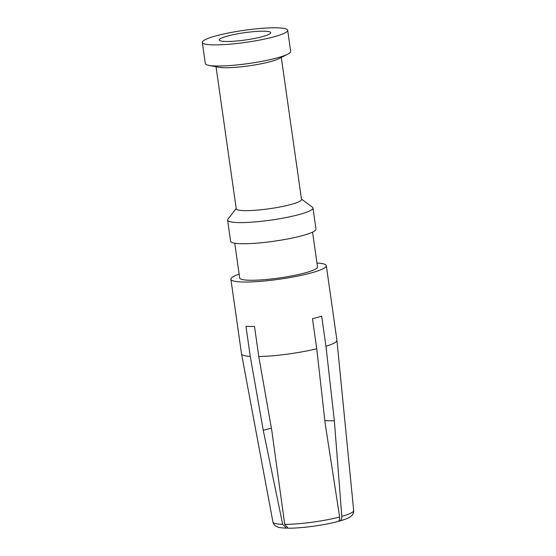 <?xml version="1.0" encoding="UTF-8"?>
<svg xmlns="http://www.w3.org/2000/svg" width="556" height="556" viewBox="0 0 556 556"><rect width="100%" height="100%" fill="white"/><g stroke="black" fill="none" stroke-linecap="round" stroke-linejoin="round"><path stroke-width="0.83" d="M227.508 36.064A25.993 3.67 -8.1 0 0 219.599 40.484A25.993 3.67 -8.1 0 0 226.118 41.492A25.993 3.67 -8.1 0 0 262.488 36.62A25.993 3.67 -8.1 0 0 270.543 33.235A25.993 3.67 -8.1 0 0 263.885 31.192A25.993 3.67 -8.1 0 0 227.508 36.064M213.685 44.883A43.111 6.081 171.9 0 1 202.321 42.416A43.111 6.081 171.9 0 1 229.023 32.873A43.111 6.081 171.9 0 1 276.318 27.8A43.111 6.081 171.9 0 1 287.681 30.267A43.111 6.081 171.9 0 1 260.979 39.81A43.111 6.081 171.9 0 1 213.685 44.883M202.321 42.416L205.324 63.544A43.111 6.081 -8.1 0 0 208.854 65.372A43.111 6.081 -8.1 0 0 216.687 66.011A43.111 6.081 -8.1 0 0 277.013 57.928A43.111 6.081 -8.1 0 0 287.813 54.134A43.111 6.081 -8.1 0 0 290.684 51.395L287.681 30.267M287.813 54.134L278.973 58.651A32.964 4.65 171.9 0 1 270.723 61.549A32.964 4.65 171.9 0 1 224.589 67.728A32.964 4.65 171.9 0 1 218.598 67.241L208.854 65.372M216.027 66.748L236.237 208.757A32.964 4.65 -8.1 0 0 244.925 210.641A32.964 4.65 -8.1 0 0 291.059 204.462A32.964 4.65 -8.1 0 0 301.512 199.465L281.301 57.463M301.47 199.138L312.416 207.186A43.111 6.081 171.9 0 1 312.972 207.979A43.111 6.081 171.9 0 1 299.302 214.512A43.111 6.081 171.9 0 1 238.976 222.595A43.111 6.081 171.9 0 1 227.612 220.127A43.111 6.081 171.9 0 1 227.925 219.21L236.189 208.43M227.612 220.127L230.615 241.255A43.111 6.081 -8.1 0 0 241.978 243.723A43.111 6.081 -8.1 0 0 289.273 238.649A43.111 6.081 -8.1 0 0 315.982 229.107L312.972 207.979M234.736 243.194L239.692 278A39.309 5.546 -8.1 0 0 250.054 280.252A39.309 5.546 -8.1 0 0 293.172 275.623A39.309 5.546 -8.1 0 0 317.518 266.922L312.562 232.116M316.962 263.03A48.184 6.797 171.9 0 1 326.309 265.678A48.184 6.797 171.9 0 1 296.459 276.339A48.184 6.797 171.9 0 1 243.604 282.01A48.184 6.797 171.9 0 1 230.9 279.251A48.184 6.797 171.9 0 1 239.136 274.108M230.9 279.251L241.512 353.818A48.184 6.797 -8.1 0 0 241.519 353.859A48.184 6.797 -8.1 0 0 250.256 356.424L245.967 326.309A48.184 6.797 -8.1 0 0 249.929 326.462A48.184 6.797 -8.1 0 0 254.502 326.441L258.783 356.556A48.184 6.797 -8.1 0 0 316.753 348.793L325.149 423.325L339.626 516.99C339.89 519.867 339.035 521.417 337.075 521.646M271.377 428.12L263.259 430.337L250.256 356.424M324.85 420.663L334.358 420.816L325.962 346.284L321.681 316.169A48.184 6.797 -8.1 0 1 312.465 318.678L316.753 348.793M325.962 346.284A48.184 6.797 -8.1 0 0 336.922 340.279A48.184 6.797 -8.1 0 0 336.915 340.237L326.309 265.678M337.68 521.577C323.828 525.295 301.095 528.346 288.147 528.2L284.714 524.343L271.787 430.469L258.783 356.556M334.358 420.816L341.822 516.392C341.864 519.325 340.897 520.909 338.917 521.146L338.521 521.139M341.822 516.392A40.783 5.755 -8.1 0 0 353.679 510.547C353.734 513.939 351.906 515.426 351.913 515.426L350.523 516.628C349.703 517.233 347.611 518.713 339.57 521.062L338.917 521.146M286.375 528.172L282.677 524.315A40.783 5.755 -8.1 0 1 272.933 522.035C273.83 525.309 275.998 526.233 275.991 526.233L277.659 526.998C278.584 527.533 281.489 527.922 286.375 528.172L287.278 528.047M282.677 524.315L263.259 430.337M284.714 524.343A40.783 5.755 -8.1 0 0 339.626 516.99M353.679 510.547L336.922 340.279M272.933 522.035L241.519 353.859"/></g></svg>
